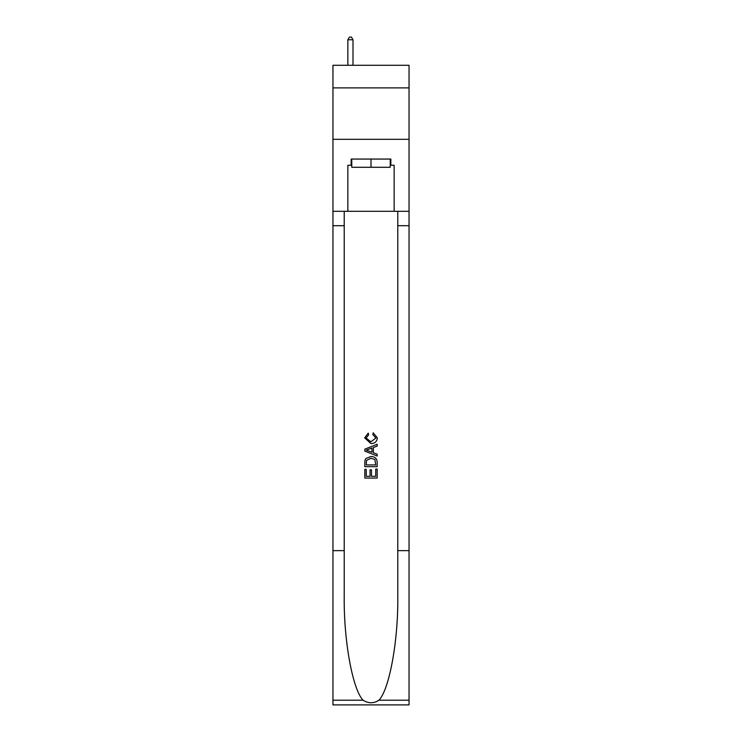 <?xml version="1.0" encoding="UTF-8"?>
<svg xmlns="http://www.w3.org/2000/svg" width="742" height="742" viewBox="0 0 742 742"><rect width="100%" height="100%" fill="white"/><g stroke="black" fill="none" stroke-linecap="round" stroke-linejoin="round"><path stroke-width="1.11" d="M409.046 87.899L409.046 65.277L332.954 65.277L332.954 87.899L409.046 87.899L409.046 139.32L332.954 139.32L332.954 87.899M390.227 159.057L390.227 167.284L351.773 167.284L351.773 159.057M371 159.057L371 167.284M375.74 469.046L375.74 476.318L371.473 476.318L375.74 476.318L375.74 469.046L377.168 469.046L377.168 478.061L364.823 478.061L364.823 469.361L364.823 478.061M370.045 469.834L370.045 476.318L366.251 476.318L370.045 476.318L370.045 469.834L371.473 469.834L371.473 476.318M365.889 458.473L364.999 460.272L365.889 458.473L370.926 456.543C374.877 456.525 376.955 458.426 377.168 462.247L377.168 466.672L364.823 466.672L364.823 462.452L364.823 466.672M373.217 432.818L372.809 434.552L373.217 432.818L377.326 437.854C376.992 441.638 374.849 443.549 370.907 443.568L364.665 437.882L368.255 433.133L368.626 434.868L366.094 437.975L370.898 441.833L375.897 438.012L372.809 434.552M378.958 700.207L409.046 700.207L409.046 704.9L332.954 704.9L332.954 550.647L344.214 550.647L344.214 596.512C343.667 640.337 352.561 689.309 363.042 700.207C368.347 703.592 373.643 703.592 378.958 700.207C389.439 689.309 398.333 640.337 397.786 596.512L397.786 211.303M364.823 449.16L364.823 451.117L377.168 456.015L364.823 451.117L364.823 449.16L377.168 444.254L364.823 449.16M397.786 550.647L409.046 550.647L409.046 139.32M332.954 550.647L332.954 139.32M344.214 211.303L344.214 550.647M409.046 700.207L409.046 550.647M332.954 211.303L347.859 211.303L347.859 165.234L351.773 165.234M390.227 165.234L390.849 165.234L390.849 159.057L351.151 159.057L351.151 165.234M390.849 165.234L394.141 165.234L394.141 211.303L409.046 211.303M347.859 211.303L394.141 211.303M377.168 444.254L377.168 446.1L373.365 447.509L373.365 452.768L377.168 454.169L377.168 456.015M368.524 450.978L371.946 452.24L371.946 448.029L366.251 450.134L368.524 450.978M371.946 448.029L371.946 452.24M364.823 462.452L364.999 460.272M374.868 459.474L375.74 464.928L374.868 459.474L370.898 458.287L366.502 460.392L366.251 464.928L375.74 464.928L366.251 464.928M364.823 469.361L366.251 469.361L366.251 476.318M353.007 65.277L353.007 39.771L347.859 39.771L347.859 65.277M347.859 39.771L349.408 37.1L351.458 37.1L353.007 39.771M397.786 225.698L409.046 225.698M344.214 225.698L332.954 225.698M332.954 700.207L363.042 700.207"/></g></svg>
